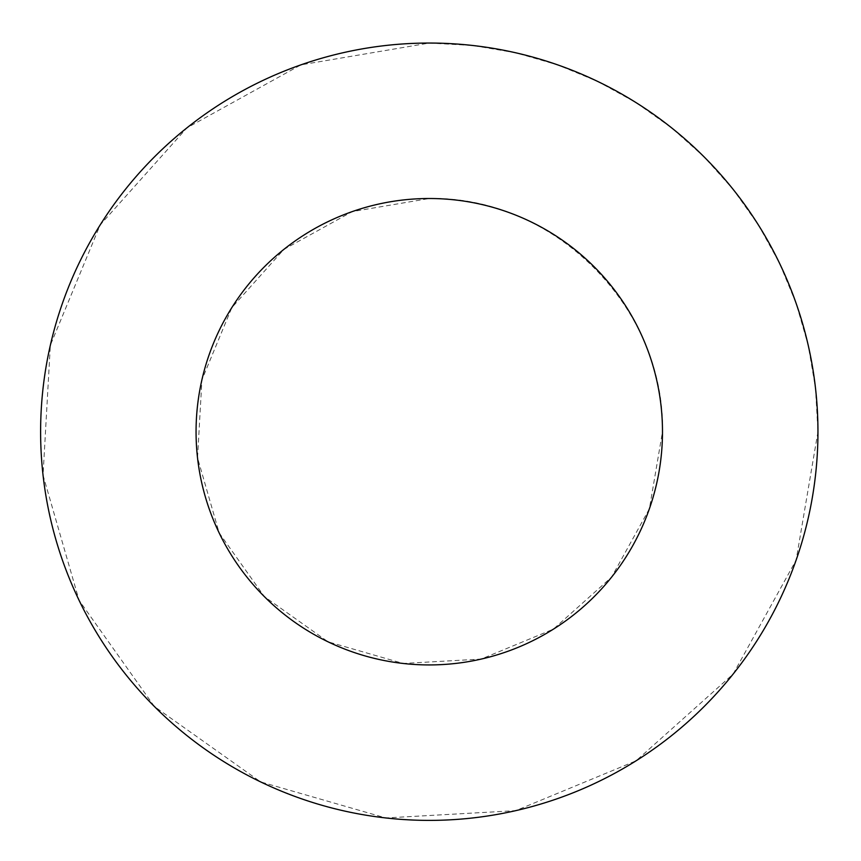 <?xml version="1.0" encoding="UTF-8"?>
<svg xmlns="http://www.w3.org/2000/svg" width="861" height="861" viewBox="0 0 861 861"><rect width="100%" height="100%" fill="white"/><g stroke="black" fill="none" stroke-linecap="round" stroke-linejoin="round"><path stroke-width="0.65" stroke-dasharray="4.3 3.23" d="M429.273 198.514C553.935 195.91 665.09 307.065 662.486 431.727L649.398 508.743L611.601 577.118L553.354 629.176L481.17 659.074L403.163 663.454L328.095 641.832L264.381 596.619L219.168 532.905L197.546 457.837L201.926 379.83L231.824 307.646L283.882 249.399L352.257 211.602L429.273 198.514M429.273 43.05L472.797 45.493L515.761 52.79L557.648 64.866L597.921 81.537L636.064 102.62L671.612 127.848L704.115 156.885L733.152 189.388L758.38 224.936L779.463 263.079L796.134 303.352L808.21 345.239L815.507 388.203L817.95 431.727L796.134 560.091L733.152 674.055L636.064 760.823L515.761 810.653L385.76 817.95L260.635 781.906L154.442 706.558L79.094 600.365L43.05 475.24L50.347 345.239L100.177 224.936L186.945 127.848L300.909 64.866L429.273 43.05"/><path stroke-width="1.29" d="M662.486 431.727A233.202 233.202 0 0 0 312.672 229.758A233.202 233.202 0 0 0 312.672 633.685A233.202 233.202 0 0 0 662.486 431.727M817.95 431.727A388.677 388.677 0 0 0 234.945 95.119A388.677 388.677 0 0 0 234.945 768.324A388.677 388.677 0 0 0 817.95 431.727"/></g></svg>
